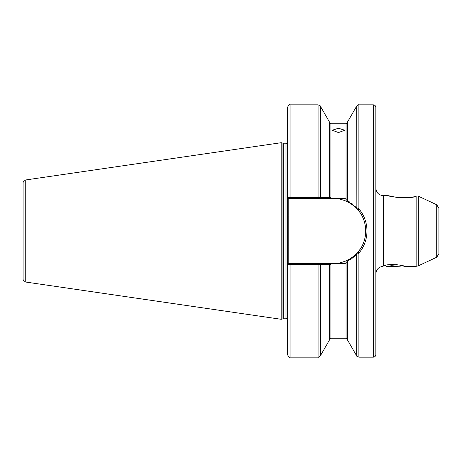 <?xml version="1.0" encoding="UTF-8"?>
<svg xmlns="http://www.w3.org/2000/svg" width="462" height="462" viewBox="0 0 462 462"><rect width="100%" height="100%" fill="white"/><g stroke="black" fill="none" stroke-linecap="round" stroke-linejoin="round"><path stroke-width="0.69" d="M383.789 265.921L383.391 266.048C382.478 266.447 382.478 266.447 383.391 266.048C387.133 263.196 404.943 265.28 404.296 266.326L401.051 265.384L400.294 266.193L386.682 266.666L385.343 265.483M338.484 132.571L332.172 130.238L338.484 128.251L344.791 130.238L338.484 132.571M412.693 197.06L416.141 196.385C408.443 199.33 389.131 196.737 388.207 195.674L396.754 197.389L411.134 197.297M438.9 208.183L438.9 253.817L436.717 257.247L436.717 204.753L438.9 208.183M375.825 107.369L375.825 354.631C375.675 356.162 374.832 357.005 373.302 357.155L373.302 104.845C374.832 104.995 375.675 105.838 375.825 107.369M347.314 261.284L345.241 263.421L329.083 263.421L330.913 264.778L329.654 264.38L287.514 264.293L287.514 197.707L329.654 197.62L330.913 197.222L329.083 198.579L345.241 198.579L347.314 200.814L356.676 207.727L358.864 208.83C364.177 215.194 366.886 222.586 366.995 231C366.897 239.38 364.189 246.766 358.864 253.17L356.676 254.273L347.314 261.284L347.314 339.674L356.676 355.89L356.676 254.273L356.855 253.292L357.906 252.125C368.301 240.511 368.254 221.437 357.906 209.875L356.855 208.708C351.761 203.678 346.367 200.583 340.673 199.428L340.055 198.579M282.9 143.151L283.293 143.203L283.293 318.797L282.9 318.849L282.9 143.151L281.208 142.7L281.208 319.3L25.26 281.976C24.665 282.38 23.949 281.549 23.1 279.481L23.1 182.519C23.949 180.451 24.665 179.62 25.26 180.024L25.26 281.976M436.717 204.753L418.295 196.159L418.272 265.852L416.141 266.326L416.141 196.385M329.654 197.545L329.654 122.326L320.287 106.11L320.287 197.563L319.352 198.579L329.083 198.579L290.038 198.579L290.038 104.845C289.426 104.204 288.583 105.047 287.514 107.369L287.514 197.707L288.779 198.579L288.779 263.421L329.083 263.421M349.682 259.962L350.791 259.251M352.015 258.397L355.486 255.474M358.258 253.511L358.552 253.343M290.038 357.155L290.038 263.421L288.6 263.421L287.514 264.293L287.514 354.631C288.583 356.953 289.426 357.796 290.038 357.155L318.104 357.155L318.104 263.421M329.654 264.455L329.654 339.674L320.287 355.89L320.287 264.437L319.352 263.421M356.855 208.708L356.676 106.11L347.314 122.326L347.314 200.716L349.757 202.079M352.125 203.684L351.074 202.939M358.87 253.159L360.707 250.791M360.845 250.595L363.53 246.027M290.038 198.579L288.6 198.579M340.055 263.421L340.673 262.572C346.367 261.417 351.761 258.322 356.855 253.292M340.673 262.572A32.421 32.421 0 0 0 357.172 252.945M357.334 252.772A32.421 32.421 0 0 0 357.628 252.437M356.676 355.89C356.416 356.104 357.143 356.525 358.864 357.155L358.864 253.17L357.906 252.125A32.421 32.421 0 0 0 361.197 247.54M357.906 209.875L358.864 208.83L358.864 104.845L373.302 104.845M287.514 245.928L288.779 245.928M287.514 216.072L288.779 216.072M390.846 265.321L390.575 264.559L390.846 265.321L398.001 264.784M396.448 264.587L390.939 265.148M388.207 195.674L383.391 195.674L383.391 266.048M283.293 143.203L286.001 143.203L286.001 318.797C286.273 318.37 286.775 318.878 287.514 320.31M346.05 262.3L346.05 338.23C346.315 337.953 346.737 338.375 347.314 339.489M330.913 264.778L330.913 338.23L346.05 338.23M346.05 199.7L346.05 123.77L330.913 123.77L330.913 197.222M318.104 198.579L318.104 104.845L290.038 104.845M382.709 266.355C378.476 267.1 376.183 269.612 375.825 273.891M25.26 180.024L281.208 142.7M404.296 266.326L416.141 266.326M436.717 257.247L418.272 265.852M330.913 123.77L329.654 122.511M346.05 123.77L347.314 122.511M320.287 106.11C320.547 105.896 319.82 105.475 318.104 104.845M330.913 338.23L329.654 339.489M358.864 357.155L373.302 357.155M358.864 104.845C358.847 104.504 358.119 104.92 356.676 106.11M318.104 357.155C318.156 357.49 318.884 357.068 320.287 355.89M282.9 318.849L281.208 319.3M283.293 318.797L286.001 318.797M286.001 143.203C286.273 143.63 286.775 143.122 287.514 141.69M383.391 195.674C378.794 195.23 376.27 192.706 375.825 188.109"/></g></svg>
